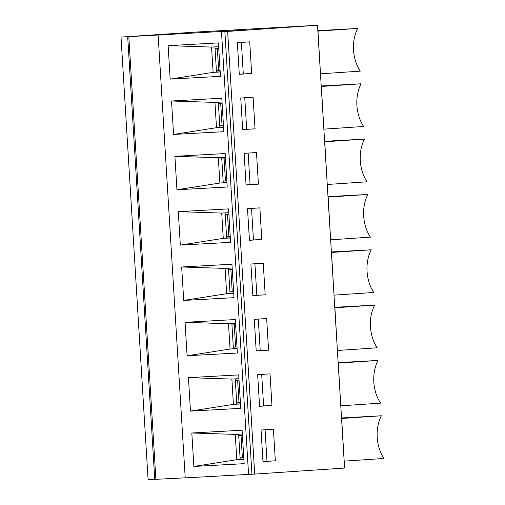 <?xml version="1.0" encoding="UTF-8"?>
<svg xmlns="http://www.w3.org/2000/svg" width="505" height="505" viewBox="0 0 505 505"><rect width="100%" height="100%" fill="white"/><g stroke="black" fill="none" stroke-linecap="round" stroke-linejoin="round"><path stroke-width="0.76" d="M240.172 459.373L243.871 459.127M243.871 459.197L240.172 459.398M220.18 71.868L216.481 72.07L220.18 71.798M236.788 404.038L240.481 403.792M240.487 403.867L236.788 404.069M233.405 348.709L237.097 348.463M237.104 348.532L233.405 348.734M230.021 293.373L233.714 293.127M233.72 293.197L230.021 293.405M226.638 238.044L230.331 237.792M230.337 237.868L226.638 238.07M223.248 182.709L226.947 182.463M226.953 182.532L223.254 182.734M219.864 127.38L223.564 127.127M223.57 127.203L219.871 127.405M240.077 457.833L243.776 457.587M238.726 435.701L242.419 435.449M238.72 435.657L242.419 435.411M216.386 70.504L220.085 70.258M215.035 48.373L218.728 48.126M215.029 48.335L218.728 48.082M236.693 402.498L240.393 402.251M235.343 380.366L239.035 380.12M235.336 380.328L239.035 380.076M233.31 347.169L237.003 346.922M231.953 325.031L235.652 324.784M231.953 324.993L235.652 324.747M229.927 291.833L233.619 291.587M228.569 269.702L232.268 269.455M228.569 269.664L232.262 269.411M226.543 236.504L230.236 236.252M225.186 214.366L228.885 214.12M225.186 214.328L228.879 214.082M223.159 181.169L226.852 180.923M221.802 159.037L225.501 158.791M221.802 158.999L225.495 158.747M219.77 125.833L223.469 125.587M218.419 103.702L222.112 103.456M218.419 103.664L222.112 103.418M221.493 31.752L248.567 474.41L251.938 474.252L254.716 474.1L227.641 31.436L317.62 25.25L194.034 32.181L121.017 37.092L245.14 30.161L221.493 31.752L224.864 31.594L251.938 474.252M240.74 98.027L253.1 97.194L255.031 128.813L242.671 129.64L240.74 98.027M242.665 129.539L255.031 128.813M246.686 129.267L244.761 97.755M261.798 239.477L249.445 240.311L247.507 208.691L259.867 207.858L261.798 239.477L253.459 239.938L251.528 208.42M268.572 350.142L256.212 350.975L254.28 319.356L266.634 318.522L268.572 350.142L260.226 350.603L258.295 319.084M251.648 73.478L239.288 74.311L237.356 42.691L249.716 41.858L251.648 73.478L243.303 73.938L241.377 42.42M254.716 474.1L344.587 468.053L317.512 25.395M273.401 429.187L275.339 460.806L262.979 461.639L261.047 430.02L273.401 429.187M271.955 405.477L259.595 406.304L257.664 374.685L270.017 373.858L271.955 405.477L263.61 405.932L261.685 374.42M265.182 294.806L252.828 295.64L250.897 264.02L263.25 263.193L265.182 294.806L256.843 295.267L254.911 263.749M258.415 184.142L246.061 184.975L244.123 153.356L256.483 152.523L258.415 184.142L250.07 184.603L248.144 153.084M249.438 240.203L253.459 239.938M256.205 350.868L260.226 350.603M239.282 74.21L243.303 73.938M262.972 461.538L266.993 461.267L265.068 429.749M259.589 406.203L263.61 405.932M252.822 295.539L256.843 295.267M246.055 184.874L250.07 184.603M224.864 31.594L227.641 31.436M121.017 37.092L148.091 479.75L154.764 479.384L127.689 36.72M154.764 479.384L155.887 479.308L128.813 36.65L245.14 30.161L128.813 36.65M338.312 363.568L340.806 406.26M338.167 363.127L377.992 360.45A33.261 23.394 86.2 0 0 380.6 403.135L340.894 405.805M323.976 129.141L363.682 126.471A33.261 23.394 86.2 0 1 361.069 83.786L321.249 86.462M361.069 83.786L321.218 85.976M321.395 86.904L323.888 129.602M327.36 184.476L367.066 181.8A33.261 23.394 86.2 0 1 364.452 139.115L324.633 141.798M364.452 139.115L324.601 141.305M324.778 142.24L327.272 184.931M330.743 239.806L370.449 237.135A33.261 23.394 86.2 0 1 367.836 194.45L328.016 197.127M367.836 194.45L327.985 196.641M328.162 197.569L330.655 240.266M334.127 295.141L373.833 292.471A33.261 23.394 86.2 0 1 371.226 249.786L331.4 252.462M371.226 249.786L331.368 251.97M331.545 252.904L334.039 295.595M337.51 350.47L377.216 347.8A33.261 23.394 86.2 0 1 374.609 305.115L334.783 307.791M374.609 305.115L334.752 307.305M334.929 308.239L337.422 350.931M377.992 360.45L338.142 362.634M341.696 418.904L344.58 467.92M320.593 73.806L360.299 71.136A33.261 23.394 86.2 0 1 357.685 28.45L317.98 31.121M357.685 28.45L317.948 30.635M320.505 74.267L317.62 25.25M266.993 461.267L275.339 460.806M344.284 461.134L383.983 458.464A33.261 23.394 86.2 0 1 381.376 415.779L341.55 418.462M381.376 415.779L341.525 417.97M214.941 46.889L216.487 72.139L213.116 72.367L211.57 47.072L168.127 45.658L218.412 42.9L220.458 76.343L170.172 79.108L168.127 45.658M220.193 71.981L213.116 72.367L170.172 79.108M211.57 47.072L218.64 46.687M220.18 71.83L217.687 71.962M223.841 131.679L173.562 134.444L171.511 100.994L221.796 98.229L223.841 131.679M230.608 242.343L180.329 245.108L178.284 211.658L228.563 208.893L230.608 242.343M237.375 353.008L187.096 355.772L185.051 322.323L235.33 319.558L237.375 353.008M244.149 463.672L193.863 466.437L191.818 432.987L242.103 430.228L244.149 463.672M248.567 474.41L185.215 477.888L158.141 35.23M240.765 408.343L190.48 411.102L188.434 377.658L238.714 374.893L240.765 408.343M233.992 297.679L183.713 300.437L181.667 266.993L231.946 264.229L233.992 297.679M227.225 187.008L176.946 189.773L174.9 156.323L225.18 153.564L227.225 187.008M223.576 127.311L216.5 127.702L219.871 127.475L218.33 102.218M173.562 134.444L216.5 127.702L214.953 102.408L222.03 102.016M223.564 127.159L221.07 127.298M214.953 102.408L171.511 100.994M226.96 182.646L219.89 183.031L223.254 182.804L221.714 157.554M176.946 189.773L219.89 183.031L218.337 157.737L225.413 157.352M226.947 182.494L224.454 182.627M218.337 157.737L174.9 156.323M230.343 237.975L223.273 238.366L226.644 238.139L225.097 212.883M180.329 245.108L223.273 238.366L221.727 213.072L228.797 212.681M230.331 237.823L227.843 237.962M221.727 213.072L178.284 211.658M233.727 293.31L226.657 293.695L230.027 293.474L228.481 268.218M183.713 300.437L226.657 293.695L225.11 268.401L232.18 268.016M233.72 293.159L231.227 293.298M225.11 268.401L181.667 266.993M237.11 348.639L230.04 349.031L233.411 348.803L231.864 323.553M187.096 355.772L230.04 349.031L228.494 323.737L235.564 323.345M237.104 348.488L234.61 348.627M228.494 323.737L185.051 322.323M240.494 403.975L233.424 404.366L236.794 404.139L235.248 378.883M190.48 411.102L233.424 404.366L231.877 379.066L238.947 378.681M240.487 403.823L237.994 403.962M231.877 379.066L188.434 377.658M243.877 459.31L236.807 459.695L240.178 459.468L238.631 434.218M193.863 466.437L236.807 459.695L235.261 434.401L242.331 434.01M243.871 459.159L241.377 459.291M235.261 434.401L191.818 432.987M185.209 477.831L155.887 479.308M241.018 435.544L242.375 457.681M217.327 48.221L218.684 70.353M237.634 380.215L238.985 402.346M234.251 324.879L235.601 347.017M230.867 269.55L232.218 291.682M227.484 214.215L228.834 236.346M224.094 158.886L225.451 181.017M220.71 103.55L222.067 125.682"/></g></svg>
